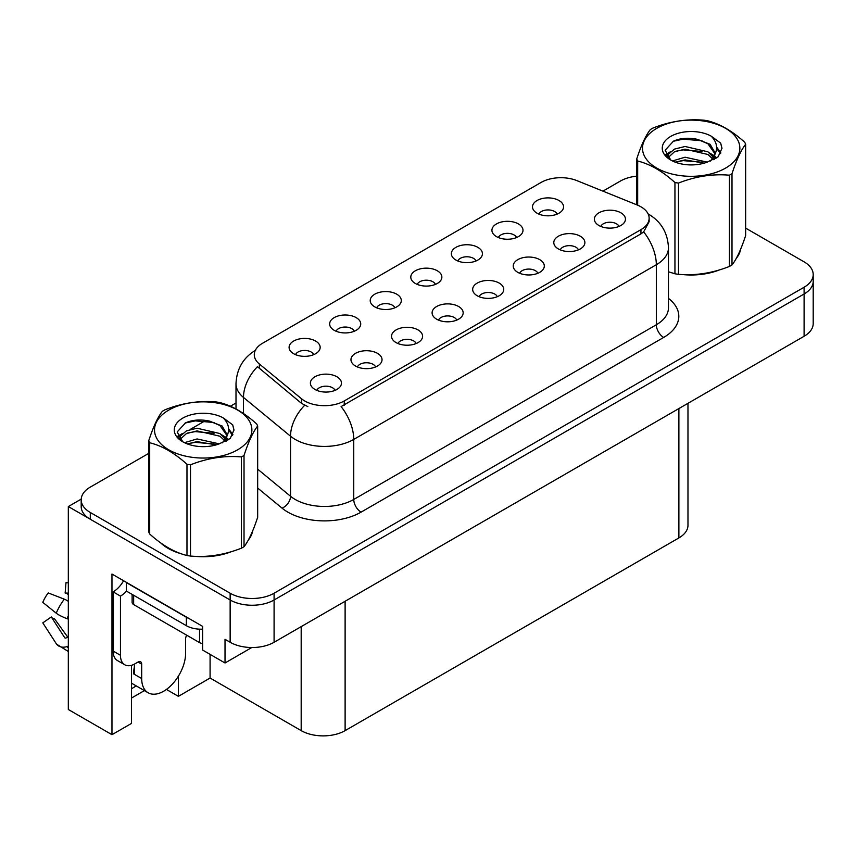 <?xml version="1.0" encoding="UTF-8"?>
<svg xmlns="http://www.w3.org/2000/svg" width="856" height="856" viewBox="0 0 856 856"><rect width="100%" height="100%" fill="white"/><g stroke="black" fill="none" stroke-linecap="round" stroke-linejoin="round"><path stroke-width="1.28" d="M618.995 226.433A9.32 5.382 0 0 0 616.491 223.812A9.32 5.382 0 0 0 607.311 222.442A9.32 5.382 0 0 0 600.816 226.433M620.889 212.812A15.536 8.967 0 0 0 600.987 211.817A15.536 8.967 0 0 0 595.84 222.967A15.536 8.967 0 0 0 598.922 225.503A15.536 8.967 0 0 0 623.971 222.967A15.536 8.967 0 0 0 620.889 212.812M475.979 260.973A9.32 5.382 0 0 0 473.486 258.351A9.32 5.382 0 0 0 464.305 256.982A9.32 5.382 0 0 0 457.8 260.973M477.873 247.352A15.536 8.967 0 0 0 457.971 246.357A15.536 8.967 0 0 0 452.824 257.506A15.536 8.967 0 0 0 455.906 260.042A15.536 8.967 0 0 0 480.954 257.506A15.536 8.967 0 0 0 477.873 247.352M516.553 237.551A9.32 5.382 0 0 0 514.049 234.929A9.32 5.382 0 0 0 504.869 233.56A9.32 5.382 0 0 0 498.363 237.551M518.447 223.94A15.536 8.967 0 0 0 498.534 222.935A15.536 8.967 0 0 0 493.398 234.084A15.536 8.967 0 0 0 496.48 236.62A15.536 8.967 0 0 0 521.529 234.084A15.536 8.967 0 0 0 518.447 223.94M354.277 331.24A9.32 5.382 0 0 0 351.784 328.618A9.32 5.382 0 0 0 342.593 327.249A9.32 5.382 0 0 0 336.098 331.24M356.171 317.619A15.536 8.967 0 0 0 336.269 316.624A15.536 8.967 0 0 0 331.122 327.773A15.536 8.967 0 0 0 334.204 330.309A15.536 8.967 0 0 0 359.252 327.773A15.536 8.967 0 0 0 356.171 317.619M456.73 320.112A9.32 5.382 0 0 0 454.226 317.49A9.32 5.382 0 0 0 445.045 316.132A9.32 5.382 0 0 0 438.54 320.112M458.613 306.502A15.536 8.967 0 0 0 438.711 305.506A15.536 8.967 0 0 0 433.564 316.645A15.536 8.967 0 0 0 436.646 319.181A15.536 8.967 0 0 0 461.705 316.645A15.536 8.967 0 0 0 458.613 306.502M375.591 366.957A9.32 5.382 0 0 0 373.088 364.335A9.32 5.382 0 0 0 363.907 362.976A9.32 5.382 0 0 0 357.401 366.957M377.485 353.346A15.536 8.967 0 0 0 357.573 352.34A15.536 8.967 0 0 0 352.437 363.49A15.536 8.967 0 0 0 355.518 366.026A15.536 8.967 0 0 0 380.567 363.49A15.536 8.967 0 0 0 377.485 353.346M557.117 214.128A9.32 5.382 0 0 0 554.613 211.507A9.32 5.382 0 0 0 545.433 210.137A9.32 5.382 0 0 0 538.938 214.128M559.011 200.518A15.536 8.967 0 0 0 539.109 199.512A15.536 8.967 0 0 0 533.962 210.662A15.536 8.967 0 0 0 537.044 213.198A15.536 8.967 0 0 0 562.092 210.662A15.536 8.967 0 0 0 559.011 200.518M497.293 296.69A9.32 5.382 0 0 0 494.789 294.068A9.32 5.382 0 0 0 485.609 292.709A9.32 5.382 0 0 0 479.114 296.69M499.187 283.079A15.536 8.967 0 0 0 479.274 282.084A15.536 8.967 0 0 0 474.138 293.223A15.536 8.967 0 0 0 477.22 295.769A15.536 8.967 0 0 0 502.269 293.223A15.536 8.967 0 0 0 499.187 283.079M578.431 249.856A9.32 5.382 0 0 0 575.928 247.234A9.32 5.382 0 0 0 566.747 245.865A9.32 5.382 0 0 0 560.241 249.856M580.325 236.235A15.536 8.967 0 0 0 560.413 235.24A15.536 8.967 0 0 0 555.266 246.389A15.536 8.967 0 0 0 558.347 248.925A15.536 8.967 0 0 0 583.407 246.389A15.536 8.967 0 0 0 580.325 236.235M537.857 273.278A9.32 5.382 0 0 0 535.364 270.656A9.32 5.382 0 0 0 526.173 269.287A9.32 5.382 0 0 0 519.678 273.278M539.751 259.657A15.536 8.967 0 0 0 519.849 258.662A15.536 8.967 0 0 0 514.702 269.811A15.536 8.967 0 0 0 517.784 272.347A15.536 8.967 0 0 0 542.832 269.811A15.536 8.967 0 0 0 539.751 259.657M394.851 307.818A9.32 5.382 0 0 0 392.348 305.196A9.32 5.382 0 0 0 383.167 303.827A9.32 5.382 0 0 0 376.661 307.818M396.745 294.197A15.536 8.967 0 0 0 376.833 293.201A15.536 8.967 0 0 0 371.686 304.351A15.536 8.967 0 0 0 374.778 306.887A15.536 8.967 0 0 0 399.827 304.351A15.536 8.967 0 0 0 396.745 294.197M435.415 284.395A9.32 5.382 0 0 0 432.911 281.774A9.32 5.382 0 0 0 423.731 280.404A9.32 5.382 0 0 0 417.236 284.395M437.309 270.774A15.536 8.967 0 0 0 417.407 269.779A15.536 8.967 0 0 0 412.26 280.929A15.536 8.967 0 0 0 415.342 283.464A15.536 8.967 0 0 0 440.391 280.929A15.536 8.967 0 0 0 437.309 270.774M335.028 390.379A9.32 5.382 0 0 0 332.524 387.757A9.32 5.382 0 0 0 323.343 386.398A9.32 5.382 0 0 0 316.838 390.379M336.911 376.768A15.536 8.967 0 0 0 317.009 375.763A15.536 8.967 0 0 0 311.862 386.912A15.536 8.967 0 0 0 314.944 389.448A15.536 8.967 0 0 0 339.993 386.912A15.536 8.967 0 0 0 336.911 376.768M416.155 343.534A9.32 5.382 0 0 0 413.651 340.913A9.32 5.382 0 0 0 404.471 339.554A9.32 5.382 0 0 0 397.976 343.534M418.049 329.924A15.536 8.967 0 0 0 398.147 328.929A15.536 8.967 0 0 0 393 340.067A15.536 8.967 0 0 0 396.082 342.603A15.536 8.967 0 0 0 421.131 340.067A15.536 8.967 0 0 0 418.049 329.924M313.713 354.651A9.32 5.382 0 0 0 311.21 352.03A9.32 5.382 0 0 0 302.029 350.671A9.32 5.382 0 0 0 295.534 354.651M315.607 341.041A15.536 8.967 0 0 0 295.705 340.046A15.536 8.967 0 0 0 290.559 351.185A15.536 8.967 0 0 0 293.64 353.721A15.536 8.967 0 0 0 318.689 351.185A15.536 8.967 0 0 0 315.607 341.041M640.951 206.81A27.959 16.146 0 0 0 637.217 205.001L576.923 180.627A27.959 16.146 0 0 0 541.11 182.435L262.471 343.31A27.959 16.146 0 0 0 254.286 354.726A27.959 16.146 0 0 0 259.347 363.982L301.558 398.789A27.959 16.146 0 0 0 344.24 400.95L640.951 229.643A27.959 16.146 0 0 0 649.137 218.226A27.959 16.146 0 0 0 640.951 206.81M81.213 499.112L68.32 506.559L230.146 599.992A31.062 17.933 0 0 0 274.091 599.992L804.105 293.993A31.062 17.933 0 0 0 813.2 281.303A31.062 17.933 0 0 1 804.105 293.993L274.091 599.992A31.062 17.933 0 0 1 230.146 599.992L90.287 519.239A31.062 17.933 0 0 1 81.192 506.559L81.192 499.797A31.062 17.933 0 0 0 90.287 512.476L230.146 593.229A31.062 17.933 0 0 0 274.091 593.229L804.105 287.231A31.062 17.933 0 0 0 813.2 274.541A31.062 17.933 0 0 0 804.105 261.861L745.651 228.113M131.514 665.305L131.514 723.406L111.965 734.683L111.965 574.034L202.615 626.367L202.615 650.046L225.021 662.983L225.021 639.314L230.146 642.268A31.062 17.933 0 0 0 274.091 642.268L804.105 336.269A31.062 17.933 0 0 0 813.2 323.589L813.2 274.541M251.803 647.521L225.021 662.983M111.965 734.683L68.32 709.496L68.32 506.559M687.978 403.304L687.978 525.252A31.062 17.933 180 0 1 678.883 537.932L345.118 730.628A31.062 17.933 180 0 1 301.184 730.628L210.084 678.038L210.084 654.358M210.084 678.038L178.38 696.345L178.38 676.197M166.417 689.433L178.38 696.345M131.514 698.036L144.386 690.599M131.514 688.684A33.138 19.132 120 0 0 136.115 685.827M160.671 542.886A49.712 28.697 0 0 0 168.054 548.332A49.712 28.697 0 0 0 181.311 553.8M649.137 218.226L649.137 221.651L643.659 231.89L640.951 233.859L341.095 406.579A36.241 20.929 60 0 1 353.753 439.417A41.42 23.915 180 0 1 295.181 439.417A41.42 23.915 180 0 1 290.537 436.228L243.489 397.441A41.42 23.915 180 0 1 235.999 383.723L235.999 408.965M307.839 406.579L301.558 403.401L257.463 366.678A36.241 24.246 129.5 0 0 243.489 397.441L243.489 413.523M668.461 271.823A49.712 28.697 0 0 0 669.296 272.069M682.692 274.573A49.712 28.697 0 0 0 719.511 269.886M736.299 258.351A49.712 28.697 0 0 0 740.633 249.235M194.708 556.314A49.712 28.697 0 0 0 231.527 551.617M248.315 540.082A49.712 28.697 0 0 0 252.648 530.966M636.725 176.143A31.062 17.933 0 0 0 620.3 181.108L602.924 191.145M235.999 402.983L230.371 406.236M205.857 420.382L190.086 429.498M148.741 453.359L90.287 487.107A31.062 17.933 0 0 0 81.192 499.797M141.689 664.17L138.03 662.052A5.179 2.985 -60 0 1 140.619 661.795A5.179 2.985 -60 0 1 141.689 664.17L141.689 678.541A31.062 17.933 120 0 0 148.131 692.761A31.062 17.933 120 0 0 163.656 691.231A31.062 17.933 120 0 0 185.624 653.182L185.624 638.801A5.179 2.985 -60 0 1 186.704 635.195M134.371 673.469L133.643 673.897L134.371 674.314L134.371 664.149M133.643 673.897A31.062 17.933 -60 0 1 134.371 666.974M68.32 637.26A11.396 9.052 -37.9 0 0 67.035 637.613L65.741 638.041A1.038 0.824 142.1 0 1 64.756 637.784L51.307 616.962A14.21 8.207 120 0 0 54.549 618.845L67.902 637.356M68.32 594.802A14.21 8.207 120 0 0 65.142 593.005L68.32 593.165M51.307 616.962L42.8 622.858L56.25 643.669A11.396 9.052 -37.9 0 0 56.614 644.183A11.396 9.052 -37.9 0 0 67.035 646.558L68.32 646.141M68.32 601.287A11.396 2.129 37.7 0 0 64.35 599.179L48.246 592.941A23.818 13.75 120 0 0 42.8 602.367L56.25 613.196A11.396 2.129 -157.7 0 0 67.035 618.642L68.32 619.113M68.32 582.808L65.987 582.69L65.142 593.005M138.03 662.052L135.098 663.742A20.715 11.963 -60 0 1 124.751 664.77L117.422 660.543A20.715 11.963 -60 0 1 113.131 651.063L113.131 591.881A20.715 11.963 120 0 0 123.596 580.753M126.485 591.132A20.715 11.963 -60 0 1 120.461 596.108L113.131 591.881M124.751 664.77A20.715 11.963 -60 0 1 120.461 655.289L120.461 596.108M189.112 618.578A20.715 11.963 180 0 1 186.362 617.24L126.314 582.572A20.715 11.963 0 0 0 126.549 582.455M186.362 617.24L186.362 625.693A20.715 11.963 0 0 0 202.615 629.16M126.314 582.572L126.314 591.025L186.362 625.693M738.921 253.173A49.188 28.398 180 0 1 738.386 254.296M714.578 271.288A49.188 28.398 180 0 1 689.497 274.68M250.936 534.904A49.188 28.398 180 0 1 250.401 536.027M226.594 553.019A49.188 28.398 180 0 1 201.513 556.421M175.191 551.382A49.188 28.398 180 0 1 168.418 548.118A49.188 28.398 180 0 1 163.956 545.154M132.124 594.385L132.124 602.442A5.179 2.985 0 0 0 133.643 604.561L199.544 642.61A5.179 2.985 0 0 0 202.615 643.466M656.766 128.347A48.674 28.098 -0 0 0 656.766 168.086A48.674 28.098 -0 0 0 725.599 168.086A48.674 28.098 -0 0 0 725.599 128.347A48.674 28.098 -0 0 0 656.766 128.347M668.461 271.78L674.945 273.781A55.918 32.282 -0 0 0 678.487 274.327C695.393 275.803 712.363 273.182 729.408 266.451A55.918 32.282 -0 0 0 730.724 265.713A55.918 32.282 -0 0 0 731.998 264.953C736.535 259.293 741.082 249.492 745.651 235.55L745.651 144.3A55.918 32.282 -0 0 0 744.699 142.256C732.244 130.979 719.81 123.799 707.42 120.739A55.918 32.282 -0 0 0 703.878 120.193C686.833 118.738 669.863 121.359 652.957 128.068A55.918 32.282 -0 0 0 651.641 128.807A55.918 32.282 -0 0 0 650.367 129.566C645.798 135.312 641.251 145.113 636.725 158.959A55.918 32.282 -0 0 0 637.677 161.014L637.677 205.194M674.945 273.781L674.945 182.531C662.49 171.243 650.068 164.074 637.677 161.014M674.945 182.531A55.918 32.282 -0 0 0 678.487 183.077L678.487 274.327M729.408 266.451L729.408 175.202C712.502 173.725 695.532 176.347 678.487 183.077M729.408 175.202A55.918 32.282 -0 0 0 730.724 174.464A55.918 32.282 -0 0 0 731.998 173.704L731.998 264.953M707.291 162.137L685.057 157.215L672.442 160.949M704.188 163.143L685.057 159.901L675.277 162.169M714.257 159.355L714.032 158.788M713.38 157.429L707.923 151.801L685.057 146.483L674.442 149.115L668.322 154.347L667.52 157.194M712.502 158.767L707.923 154.487L685.057 149.158L674.442 151.801L668.001 157.718M710.416 161.089L714.054 156.06L714.856 152.518L710.095 144.29L697.105 139.282C688.245 137.474 680.37 138.094 673.469 141.154L665.133 150.239L670.73 159.976M713.604 159.687L714.856 154.647M714.781 153.566L707.923 143.755L697.726 139.4M670.73 136.404A28.933 16.703 -0 0 0 670.73 160.029A28.933 16.703 -0 0 0 706.895 162.244L718.173 156.776L721.983 148.216L720.677 143.113L711.197 136.157A28.933 16.703 -0 0 0 670.73 136.404M711.197 136.157C717.221 142.278 718.173 148.912 714.054 156.049M636.725 204.809L636.725 158.959M745.651 144.3C741.114 149.971 736.567 159.772 731.998 173.704M702.07 162.244L683.216 160.628L675.716 161.998M715.841 158.435L714.514 157.365M713.722 156.787L712.374 155.91M702.07 151.501L683.216 149.886L675.716 151.255M668.461 154.091L666.257 155.45M720.549 153.577L716.579 148.356M702.145 140.791L683.216 139.154L673.126 141.315M721.972 148.484L720.677 143.113M716.697 157.868L714.76 156.209M714.172 155.771L709.538 152.999M670.291 151.833L665.754 154.465M720.87 152.935L716.568 147.007M168.782 410.078A48.674 28.098 -0 0 0 168.782 449.817A48.674 28.098 -0 0 0 237.615 449.817A48.674 28.098 -0 0 0 237.615 410.078A48.674 28.098 -0 0 0 168.782 410.078M163.656 410.538A55.918 32.282 -0 0 0 162.383 411.297C157.814 417.043 153.267 426.844 148.741 440.701A55.918 32.282 -0 0 0 149.693 442.745L149.693 533.994C162.084 545.24 174.506 552.42 186.972 555.512A55.918 32.282 -0 0 0 190.503 556.058C207.409 557.545 224.39 554.913 241.424 548.182A55.918 32.282 -0 0 0 242.74 547.444A55.918 32.282 -0 0 0 244.024 546.684C248.55 541.024 253.098 531.223 257.667 517.292L257.667 426.042A55.918 32.282 -0 0 0 256.714 423.998C244.26 412.71 231.837 405.53 219.436 402.47A55.918 32.282 -0 0 0 215.894 401.924C198.859 400.469 181.879 403.09 164.973 409.799A55.918 32.282 -0 0 0 163.656 410.538M186.972 555.512L186.972 464.262C174.506 452.974 162.084 445.805 149.693 442.745M186.972 464.262A55.918 32.282 -0 0 0 190.503 464.808L190.503 556.058M241.424 548.182L241.424 456.933C224.529 455.456 207.548 458.078 190.503 464.808M241.424 456.933A55.918 32.282 -0 0 0 242.74 456.195A55.918 32.282 -0 0 0 244.024 455.435L244.024 546.684M148.741 440.701L148.741 531.951A55.918 32.282 -0 0 0 149.693 533.994M219.307 443.868L197.073 438.946L184.457 442.68M216.204 444.874L197.073 441.632L187.293 443.911M226.273 441.086L226.048 440.519M225.396 439.171L219.939 433.543L197.073 428.214L186.458 430.857L180.338 436.089L179.535 438.935M224.518 440.508L219.939 436.228L197.073 430.9L186.458 433.543L180.017 439.46M222.442 442.83L226.07 437.791L226.872 434.249L222.111 426.021L209.121 421.013C200.272 419.205 192.386 419.836 185.484 422.885L177.149 431.98L182.745 441.707M225.631 441.418L226.872 436.378M226.808 435.308L219.939 425.486L209.741 421.131M182.745 418.135A28.933 16.703 -0 0 0 182.745 441.76A28.933 16.703 -0 0 0 218.911 443.975L230.189 438.507L233.998 429.947L232.693 424.844L223.213 417.889A28.933 16.703 -0 0 0 182.745 418.135M223.213 417.889C229.248 424.009 230.2 430.643 226.07 437.78M257.667 426.042C253.13 431.702 248.582 441.503 244.024 455.435M214.086 443.975L195.232 442.359L187.732 443.729M227.857 440.166L226.54 439.107M225.738 438.529L224.39 437.641M214.086 433.243L195.232 431.627L187.732 432.986M180.477 435.822L178.273 437.191M232.565 435.308L228.595 430.087M214.161 422.522L195.232 420.885L185.142 423.046M233.988 430.215L232.693 424.844M228.723 439.599L226.776 437.94M226.198 437.512L221.554 434.73M182.307 433.575L177.77 436.207M232.896 434.666L228.584 428.738M804.105 336.269L804.105 287.231M274.091 642.268L274.091 593.229M230.146 642.268L230.146 593.229M345.118 730.628L345.118 601.265M678.883 537.932L678.883 408.558M301.184 730.628L301.184 626.624M259.347 363.982L259.347 368.594M301.558 398.789L301.558 403.401M344.24 400.95L344.24 405.166M640.951 229.643L640.951 233.859M668.461 298.38A51.777 29.896 180 0 1 663.657 337.446L361.082 512.134A10.358 5.981 60 0 1 353.753 499.455L656.327 324.766A41.42 23.915 0 0 0 668.461 307.86L668.461 247.823A41.42 23.915 180 0 1 656.327 264.729A36.241 20.929 -120 0 0 643.659 231.89M361.082 512.134A51.777 29.896 180 0 1 287.851 512.134A51.777 29.896 180 0 1 282.052 508.143L257.667 488.038M304.65 405.327A36.241 24.246 129.5 0 0 290.537 436.228L290.537 496.266A41.42 23.915 0 0 0 295.181 499.455A41.42 23.915 0 0 0 353.753 499.455L353.753 439.417L656.327 264.729L656.327 324.766A10.358 5.981 60 0 0 663.657 337.446M90.287 512.476L90.287 519.239M257.667 469.163L290.537 496.266A10.358 6.923 -50.5 0 1 282.052 508.143M141.689 678.541L134.371 674.314M64.35 599.179A35.428 20.448 120 0 0 56.25 613.196M67.035 646.558A32.464 18.736 120 0 0 68.32 647.971M68.32 615.753A32.464 18.736 120 0 0 67.035 618.642M120.461 655.289L113.131 651.063M199.544 642.61L199.544 629.171M133.643 604.561L133.643 595.262M668.461 247.823C667.766 232.928 661.217 221.758 648.827 214.321L648.131 213.925M255.634 350.222C243.243 357.658 236.695 368.829 235.999 383.723M148.131 692.761L131.514 683.174M68.32 651.512L56.614 644.183M740.376 249.856L740.376 250.434M252.392 531.587L252.392 532.165"/></g></svg>
